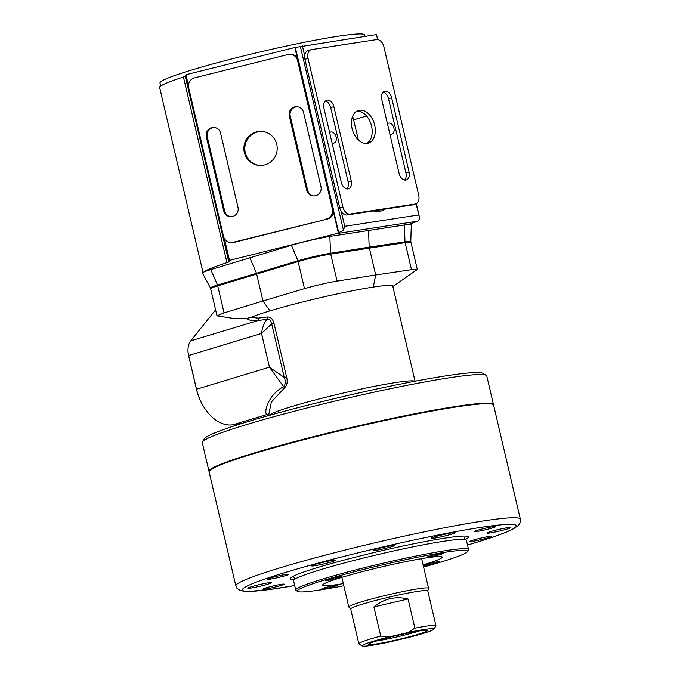 <?xml version="1.0" encoding="UTF-8"?>
<svg xmlns="http://www.w3.org/2000/svg" width="680" height="680" viewBox="0 0 680 680"><rect width="100%" height="100%" fill="white"/><g stroke="black" fill="none" stroke-linecap="round" stroke-linejoin="round"><path stroke-width="1.02" d="M389.852 134.019A5.737 3.817 73.2 0 0 391.774 134.147A5.737 3.817 73.2 0 0 393.916 128.078A5.737 3.817 73.2 0 0 388.467 123.165A5.737 3.817 73.2 0 0 387.438 123.751M332.052 142.894A5.737 3.817 73.2 0 0 333.982 143.03A5.737 3.817 73.2 0 0 336.115 136.952A5.737 3.817 73.2 0 0 330.667 132.047A5.737 3.817 73.2 0 0 329.647 132.634M410.423 242.02A24.573 1.717 166.8 0 0 410.779 241.647L411.315 224.731A28.968 2.023 166.8 0 0 410.524 224.425A106.505 7.446 166.8 0 0 409.896 223.958L417.988 221.127L336.337 233.665L338.317 232.832L333.489 212.245M183.421 77.002A8.194 0.57 166.8 0 0 185.24 76.219L228.786 261.876A8.194 0.57 -13.2 0 1 226.967 262.65L183.421 77.002A106.505 7.446 166.8 0 0 159.647 87.541L203.022 272.476M226.967 262.65A106.505 7.446 166.8 0 0 203.847 272.06A28.968 2.023 166.8 0 0 202.462 273.096L210.469 288.005A24.573 1.717 166.8 0 0 210.962 288.192M297.262 57.8L294.848 47.498L376.474 34.578L377.825 39.61M338.317 232.832L343.459 230.223L300.348 46.419M228.786 261.876L229.483 260.389L336.337 233.665M410.524 224.425A28.968 2.023 166.8 0 0 404.473 224.97L329.851 236.427A28.968 2.023 166.8 0 0 291.405 245.293L210.783 269.611A28.968 2.023 166.8 0 0 203.847 272.06M185.24 76.219L185.938 74.74L294.848 47.498M229.483 260.389L224.332 238.45M188.453 85.468L185.938 74.74M343.459 230.223L344.726 226.304L418.778 214.931L419.781 218.501L416.296 203.66M419.781 218.501L417.988 221.127M418.778 214.931L416.151 203.737M377.647 39.584L376.474 34.578M373.337 210.919A30.039 19.992 73.2 0 0 381.403 210.919A30.039 19.992 73.2 0 0 385.186 209.1M344.726 226.304L341.25 211.488M304.657 55.471L302.422 45.959M368.569 230.274L369.163 247.137L330.556 253.275A24.573 1.717 166.8 0 0 297.933 260.788L217.532 285.039A24.573 1.717 166.8 0 0 210.469 288.005M410.779 241.647A24.573 1.717 166.8 0 0 404.966 241.842L369.163 247.137M249.798 257.652L256.436 273.113M358.334 139.953L353.625 119.867A30.039 19.992 73.2 0 0 352.639 116.306M160.709 86.079L159.987 82.994A105.136 7.353 -13.2 0 1 224.222 60.868A105.136 7.353 -13.2 0 1 337.475 36.32A105.136 7.353 -13.2 0 1 364.701 34.977L365.024 36.337M341.317 182.401A7.514 4.998 73.2 0 0 347.999 188.938A7.514 4.998 73.2 0 0 348.457 188.827A7.514 4.998 73.2 0 0 351.254 180.88L333.837 106.615A7.514 4.998 73.2 0 0 326.697 100.189A7.514 4.998 73.2 0 0 323.901 108.145L341.317 182.401M399.118 173.528A7.514 4.998 73.2 0 0 405.79 180.055A7.514 4.998 73.2 0 0 406.249 179.953A7.514 4.998 73.2 0 0 409.046 171.998L391.629 97.741A7.514 4.998 73.2 0 0 384.498 91.307A7.514 4.998 73.2 0 0 381.701 99.263L399.118 173.528M366.681 143.454A17.068 11.356 73.2 0 0 371.118 124.474A17.068 11.356 73.2 0 0 356.923 111.112M367.251 143.386A17.068 11.356 73.2 0 0 368.296 143.148A17.068 11.356 73.2 0 0 374.459 124.304A17.068 11.356 73.2 0 0 359.474 110.236A17.068 11.356 73.2 0 0 358.436 110.466A17.068 11.356 73.2 0 0 352.274 129.319A17.068 11.356 73.2 0 0 367.251 143.386M415.157 204.034A8.194 5.449 73.2 0 0 415.659 203.923A8.194 5.449 73.2 0 0 418.71 195.245L383.877 46.724A8.194 5.449 73.2 0 0 376.592 39.593L311.567 49.589A8.194 5.449 73.2 0 0 311.075 49.7A8.194 5.449 73.2 0 0 308.023 58.378L342.856 206.898A8.194 5.449 73.2 0 0 350.14 214.021L415.157 204.034L412.037 204.977A8.194 5.449 73.2 0 0 412.539 204.858L415.659 203.923M404.575 180.03A7.514 4.998 73.2 0 0 405.926 172.941L388.51 98.677A7.514 4.998 73.2 0 0 383.052 92.174M311.075 49.7L307.947 50.643A8.194 5.449 73.2 0 0 304.895 59.313L339.736 207.842A8.194 5.449 73.2 0 0 347.021 214.965L412.037 204.977M346.774 188.904A7.514 4.998 73.2 0 0 348.135 181.823L330.709 107.559A7.514 4.998 73.2 0 0 325.261 101.056M214.608 127.5A7.514 7.336 -84.8 0 0 207.256 136.791L224.68 211.055A7.514 7.336 -84.8 0 0 230.656 216.691M223.737 210.97A7.514 7.336 -84.8 0 0 232.577 216.478A7.514 7.336 -84.8 0 0 238 207.4L220.583 133.135A7.514 7.336 -84.8 0 0 214.132 127.441A7.514 7.336 -84.8 0 0 206.32 136.706L223.737 210.97L224.68 211.055M297.585 106.752A7.514 7.336 -84.8 0 0 290.241 116.042L307.657 190.298A7.514 7.336 -84.8 0 0 313.633 195.933M306.714 190.213A7.514 7.336 -84.8 0 0 315.554 195.721A7.514 7.336 -84.8 0 0 320.977 186.651L303.56 112.387A7.514 7.336 -84.8 0 0 297.118 106.692A7.514 7.336 -84.8 0 0 289.298 115.957L306.714 190.213L307.657 190.298M262.565 131.469A17.068 16.66 -84.8 0 0 244.843 149.541A17.068 16.66 -84.8 0 0 259.445 165.452M264.426 164.994A17.068 16.66 -84.8 0 0 262.098 131.418A17.068 16.66 -84.8 0 0 243.916 149.694A17.068 16.66 -84.8 0 0 264.426 164.994M326.502 218.96A8.194 7.998 -84.8 0 0 332.409 209.057L297.576 60.537A8.194 7.998 -84.8 0 0 287.929 54.528L194.573 77.868A8.194 7.998 -84.8 0 0 188.666 87.771L223.499 236.292A8.194 7.998 -84.8 0 0 233.147 242.309L327.437 219.045A8.194 7.998 -84.8 0 0 333.353 209.143L298.52 60.622A8.194 7.998 -84.8 0 0 291.49 54.409L290.547 54.323M230.528 242.505L231.472 242.599A8.194 7.998 -84.8 0 0 234.09 242.394L327.437 219.045M350.684 609.034L348.865 607.104A40.961 2.865 -13.2 0 1 348.806 606.994A40.961 2.865 -13.2 0 1 348.806 606.909A40.961 2.865 -13.2 0 1 388.603 594.719A40.961 2.865 -13.2 0 1 428.57 588.293A40.961 2.865 -13.2 0 1 428.57 588.37A40.961 2.865 -13.2 0 1 428.561 588.413A40.961 2.865 -13.2 0 1 428.545 588.446M362.253 646L358.98 643.986A39.602 2.771 -13.2 0 1 358.844 643.815L350.676 608.983A39.602 2.771 -13.2 0 1 350.668 608.898A39.602 2.771 -13.2 0 1 389.147 597.116A39.602 2.771 -13.2 0 1 427.771 590.894L435.948 625.736A39.602 2.771 -13.2 0 1 435.948 625.812A39.602 2.771 -13.2 0 1 435.897 625.94L433.865 629.204A36.864 2.575 -13.2 0 1 407.26 637.823L387.906 642.328A36.864 2.575 -13.2 0 1 362.253 646A36.864 2.575 -13.2 0 1 388.773 637.024L380.749 636.089L373.906 606.917C384.124 598.604 395.505 595.961 408.059 598.978L414.902 628.159A39.602 2.771 -13.2 0 1 435.948 625.736M358.844 643.815A39.602 2.771 -13.2 0 1 358.844 643.731A39.602 2.771 -13.2 0 1 380.749 636.089M368.56 644.274A30.252 2.117 -13.2 0 1 368.569 644.249A30.252 2.117 -13.2 0 1 397.536 635.366A30.252 2.117 -13.2 0 1 427.423 630.437A30.252 2.117 -13.2 0 1 427.474 630.581A30.252 2.117 -13.2 0 1 397.647 639.685A30.252 2.117 -13.2 0 1 368.56 644.274M414.902 628.159L408.127 632.527A36.864 2.575 -13.2 0 1 433.908 629.085A36.864 2.575 -13.2 0 1 433.865 629.204M419.195 630.972A28.67 2.006 -13.2 0 1 376.176 641.062M408.127 632.527L388.773 637.024M373.906 606.917L408.059 598.978M209.108 471.597A146.098 10.217 -13.2 0 1 208.998 471.342A146.098 10.217 -13.2 0 1 254.609 452.829A146.098 10.217 -13.2 0 1 407.142 415.284A146.098 10.217 -13.2 0 1 493.476 404.617A146.098 10.217 -13.2 0 1 493.493 404.898M208.998 471.342L202.274 442.697A146.098 10.217 -13.2 0 1 202.462 441.923A146.098 10.217 -13.2 0 1 247.894 424.184A146.098 10.217 -13.2 0 1 395.794 387.583A146.098 10.217 -13.2 0 1 486.242 375.36A146.098 10.217 -13.2 0 1 486.761 375.972L493.476 404.617M202.462 441.923L204.493 438.66A143.369 10.03 -13.2 0 1 249.075 421.251A143.369 10.03 -13.2 0 1 394.213 385.339A143.369 10.03 -13.2 0 1 482.978 373.346L486.242 375.36M294.236 579.64A91.417 6.392 -13.2 0 1 290.343 578.62A91.417 6.392 -13.2 0 1 318.894 567.145A91.417 6.392 -13.2 0 1 413.593 543.813A91.417 6.392 -13.2 0 1 468.316 536.877A91.417 6.392 -13.2 0 1 465.281 539.52M423.58 567.027A87.388 6.112 166.8 0 0 440.258 562.241A87.388 6.112 166.8 0 0 467.432 551.633A87.388 6.112 166.8 0 0 418.625 557.005A87.388 6.112 166.8 0 0 324.666 579.998A87.388 6.112 166.8 0 0 297.695 591.447A87.388 6.112 166.8 0 0 343.817 585.735M297.695 591.447L296.055 590.435A88.757 6.205 -13.2 0 1 295.749 590.062A88.757 6.205 -13.2 0 1 323.459 578.816A88.757 6.205 -13.2 0 1 416.109 556.01A88.757 6.205 -13.2 0 1 468.562 549.525A88.757 6.205 -13.2 0 1 468.452 550.001L467.432 551.633M324.351 587.843A8.194 0.57 166.8 0 0 321.793 588.888A8.194 0.57 166.8 0 0 326.638 588.285A8.194 0.57 166.8 0 0 335.189 586.185A8.194 0.57 166.8 0 0 337.748 585.14A8.194 0.57 166.8 0 0 332.911 585.744A8.194 0.57 166.8 0 0 324.351 587.843M425.808 564.46A8.194 0.57 166.8 0 0 423.257 565.496A8.194 0.57 166.8 0 0 428.094 564.902A8.194 0.57 166.8 0 0 436.645 562.793A8.194 0.57 166.8 0 0 439.204 561.756A8.194 0.57 166.8 0 0 434.367 562.36A8.194 0.57 166.8 0 0 425.808 564.46M429.734 556.062A8.194 0.57 166.8 0 0 427.184 557.098A8.194 0.57 166.8 0 0 432.021 556.504A8.194 0.57 166.8 0 0 440.572 554.395A8.194 0.57 166.8 0 0 443.131 553.358A8.194 0.57 166.8 0 0 438.294 553.953A8.194 0.57 166.8 0 0 429.734 556.062M328.278 579.445A8.194 0.57 166.8 0 0 325.72 580.482A8.194 0.57 166.8 0 0 330.565 579.887A8.194 0.57 166.8 0 0 339.116 577.779A8.194 0.57 166.8 0 0 341.675 576.742A8.194 0.57 166.8 0 0 336.838 577.337A8.194 0.57 166.8 0 0 328.278 579.445M490.798 531.548A12.291 0.858 166.8 0 0 486.956 533.111A12.291 0.858 166.8 0 0 494.224 532.211A12.291 0.858 166.8 0 0 507.05 529.057A12.291 0.858 166.8 0 0 510.884 527.493A12.291 0.858 166.8 0 0 503.625 528.394A12.291 0.858 166.8 0 0 490.798 531.548M251.659 586.67A12.291 0.858 166.8 0 0 247.817 588.226A12.291 0.858 166.8 0 0 255.085 587.325A12.291 0.858 166.8 0 0 267.911 584.171A12.291 0.858 166.8 0 0 271.753 582.615A12.291 0.858 166.8 0 0 264.486 583.508A12.291 0.858 166.8 0 0 251.659 586.67M315.452 564.315A12.291 0.858 166.8 0 0 311.61 565.87A12.291 0.858 166.8 0 0 318.877 564.978A12.291 0.858 166.8 0 0 331.704 561.816A12.291 0.858 166.8 0 0 335.546 560.26A12.291 0.858 166.8 0 0 328.278 561.153A12.291 0.858 166.8 0 0 315.452 564.315M435.022 536.758A12.291 0.858 166.8 0 0 431.179 538.313A12.291 0.858 166.8 0 0 438.447 537.413A12.291 0.858 166.8 0 0 451.273 534.259A12.291 0.858 166.8 0 0 455.107 532.703A12.291 0.858 166.8 0 0 447.848 533.596A12.291 0.858 166.8 0 0 435.022 536.758M473.365 540.056A10.922 0.765 166.8 0 0 469.956 541.442A10.922 0.765 166.8 0 0 476.408 540.642A10.922 0.765 166.8 0 0 487.815 537.837A10.922 0.765 166.8 0 0 491.223 536.452A10.922 0.765 166.8 0 0 484.772 537.251A10.922 0.765 166.8 0 0 473.365 540.056M266.262 587.784A10.922 0.765 166.8 0 0 262.854 589.169A10.922 0.765 166.8 0 0 269.314 588.37A10.922 0.765 166.8 0 0 280.712 585.565A10.922 0.765 166.8 0 0 284.129 584.179A10.922 0.765 166.8 0 0 277.67 584.979A10.922 0.765 166.8 0 0 266.262 587.784M270.895 577.889A10.922 0.765 166.8 0 0 267.486 579.266A10.922 0.765 166.8 0 0 273.938 578.476A10.922 0.765 166.8 0 0 285.345 575.663A10.922 0.765 166.8 0 0 288.753 574.285A10.922 0.765 166.8 0 0 282.302 575.076A10.922 0.765 166.8 0 0 270.895 577.889M376.754 549.066A10.922 0.765 166.8 0 0 373.346 550.452A10.922 0.765 166.8 0 0 379.805 549.652A10.922 0.765 166.8 0 0 391.204 546.847A10.922 0.765 166.8 0 0 394.621 545.462A10.922 0.765 166.8 0 0 388.161 546.261A10.922 0.765 166.8 0 0 376.754 549.066M477.989 530.154A10.922 0.765 166.8 0 0 474.581 531.539A10.922 0.765 166.8 0 0 481.04 530.74A10.922 0.765 166.8 0 0 492.439 527.935A10.922 0.765 166.8 0 0 495.856 526.549A10.922 0.765 166.8 0 0 489.396 527.348A10.922 0.765 166.8 0 0 477.989 530.154M295.749 590.062L293.556 580.712A88.757 6.205 -13.2 0 1 296.412 578.306A88.757 6.205 -13.2 0 1 321.266 569.466A88.757 6.205 -13.2 0 1 462.74 539.299A88.757 6.205 -13.2 0 1 466.369 540.175L468.562 549.525M423.104 564.876A61.447 4.301 -13.2 0 1 423.079 564.885A61.447 4.301 -13.2 0 0 442.289 557.09A61.447 4.301 -13.2 0 0 405.977 561.578A61.447 4.301 -13.2 0 0 341.827 577.362A61.447 4.301 -13.2 0 0 322.643 585.149A61.447 4.301 -13.2 0 0 343.315 583.593M254.736 453.356A146.098 10.217 -13.2 0 1 407.26 415.82A146.098 10.217 -13.2 0 1 493.603 405.152L520.353 519.197A146.098 10.217 -13.2 0 0 434.01 529.865A146.098 10.217 -13.2 0 0 281.486 567.4A146.098 10.217 -13.2 0 0 235.867 585.922L209.117 471.877A146.098 10.217 -13.2 0 1 254.736 453.356M269.017 415.463A75.097 5.253 -13.2 0 1 317.262 399.432A75.097 5.253 -13.2 0 1 395.7 382.543A75.097 5.253 -13.2 0 1 414.868 381.259M415.063 381.216L392.751 286.101A75.097 5.253 166.8 0 0 373.303 287.062A75.097 5.253 166.8 0 0 269.969 310.879A75.097 5.253 166.8 0 0 250.996 317.407L258.383 318.104L267.231 316.999C270.462 316.761 272.714 318.852 273.989 323.272L271.685 323.858L261.536 333.447C262.208 328.066 263.993 323.323 266.9 319.2L257.567 320.688C252.645 320.986 248.905 320.229 246.347 318.435L234.541 318.631L216.988 315.826L210.647 288.771A24.573 1.717 166.8 0 1 210.681 288.635A24.573 1.717 166.8 0 1 217.719 285.838L218.093 284.954L298.452 260.712A23.758 1.657 -13.2 0 1 329.987 253.445L404.362 242.02A23.758 1.657 -13.2 0 1 409.896 241.698L410.873 242.301A24.573 1.717 166.8 0 0 405.152 242.641L330.735 254.065A24.573 1.717 166.8 0 0 298.12 261.587L217.719 285.838L224.06 312.894L216.988 315.826M273.989 323.272L286.56 376.873C287.861 381.76 287.13 385.466 284.376 388.008L271.346 402.024L268.702 414.825L268.039 414.451A2.728 2.686 -81.7 0 0 267.027 414.502C263.339 413.55 267.81 394.833 283.628 386.648L269.442 367.166L284.257 377.459L271.685 323.858C271.014 320.45 269.425 318.903 266.9 319.2A2.728 1.972 -102.3 0 0 267.231 316.999M392.853 286.526L417.308 269.458L411.493 269.688L375.692 274.983L369.35 247.928L368.577 247.307M373.303 287.062L375.692 274.983L337.084 281.12C326.561 282.914 315.69 285.422 304.47 288.643L262.964 300.968L256.615 273.912L256.972 273.037M269.969 310.879L262.964 300.968L224.06 312.894M417.308 269.458L410.958 242.403A24.573 1.717 166.8 0 0 410.873 242.301M210.681 288.635L211.284 287.657A23.758 1.657 -13.2 0 1 218.093 284.954M246.347 318.435L250.996 317.407M215.585 309.833L190.791 340.825A16.388 10.905 73.2 0 0 187.994 349.477A16.388 10.905 73.2 0 0 188.606 355.436L196.511 389.164A40.961 27.259 73.2 0 0 205.7 409.785A40.961 27.259 73.2 0 0 232.934 424.787L242.199 423.359M205.581 409.624A40.145 26.715 -106.8 0 1 205.47 409.462A40.145 26.715 -106.8 0 1 196.469 389.257L188.564 355.529A15.563 10.361 -106.8 0 1 187.977 349.868A15.563 10.361 -106.8 0 1 187.986 349.673M284.376 388.008A2.728 1.921 64.6 0 0 283.628 386.648C285.591 384.37 285.796 381.301 284.257 377.459L286.56 376.873M258.383 318.104A2.728 2.286 -93.5 0 1 257.567 320.688L190.791 340.825M338.793 232.875L333.557 210.579M298.07 59.245L295.298 47.456M329.851 236.427L330.556 253.275M404.473 224.97L404.966 241.842M210.783 269.611L217.532 285.039M291.405 245.293L297.933 260.788M353.625 119.867L366.562 115.966M308.023 58.378L304.895 59.313M342.856 206.898L339.736 207.842M350.14 214.021L347.021 214.965M391.629 97.741L388.51 98.677M409.046 171.998L405.926 172.941M333.837 106.615L330.709 107.559M351.254 180.88L348.135 181.823M332.409 209.057L333.353 209.143M297.576 60.537L298.52 60.622M233.147 242.309L234.09 242.394M289.298 115.957L290.241 116.042M206.32 136.706L207.256 136.791M467.508 545.02A140.641 9.835 166.8 0 0 472.37 543.575A140.641 9.835 166.8 0 0 479.859 527.544A140.641 9.835 166.8 0 0 286.339 572.152A140.641 9.835 166.8 0 0 294.686 585.557L267.979 589.764L247.307 591.532L240.329 590.639L236.929 588.192L235.867 585.922M337.084 281.12L330.735 254.065L329.987 253.445M304.47 288.643L298.12 261.587L298.452 260.712M411.493 269.688L405.152 242.641L404.362 242.02M196.469 389.257L269.442 367.166L261.536 333.447L188.564 355.529M268.464 414.613A77.826 5.44 -13.2 0 1 267.027 414.502L232.934 424.787M410.541 224.425L410.388 223.788M348.806 606.994L341.853 577.354M427.788 590.954L428.561 588.413M428.57 588.293L421.617 558.645M464.5 537.251L464.296 538.5L465.035 539.52M294.457 579.53L294.67 578.281L293.922 577.26M467.508 545.045L472.702 543.498C491.887 537.718 505.24 532.958 512.754 529.227L518.423 525.436C520.234 523.285 520.871 521.203 520.353 519.197M268.829 415.514L268.6 414.519"/></g></svg>
